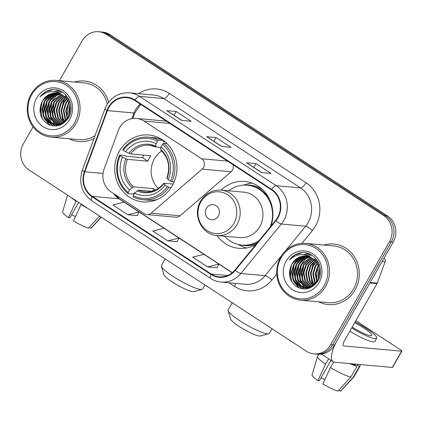 <?xml version="1.0" encoding="UTF-8"?>
<svg xmlns="http://www.w3.org/2000/svg" width="423" height="423" viewBox="0 0 423 423"><rect width="100%" height="100%" fill="white"/><g stroke="black" fill="none" stroke-linecap="round" stroke-linejoin="round"><path stroke-width="0.63" d="M119.698 127.55A18.993 17.597 -84.8 0 0 118.313 130.527L104.148 168.914A18.993 17.597 -84.8 0 0 111.217 191.994L144.407 213.684A6.329 5.864 -84.8 0 0 146.929 214.561A6.329 5.864 -84.8 0 0 151.133 213.176L202.189 169.115A6.329 5.864 -84.8 0 0 201.655 158.773L143.947 121.063A18.993 17.597 -84.8 0 0 136.386 118.414A18.993 17.597 -84.8 0 0 119.698 127.55M217.02 235.521A33.56 31.091 -84.8 0 0 238.773 248.306A33.56 31.091 -84.8 0 0 255.751 244.658M119.371 151.159A33.56 31.091 -84.8 0 0 142.773 201.861A33.56 31.091 -84.8 0 0 172.256 185.718A33.56 31.091 -84.8 0 0 148.848 135.016A33.56 31.091 -84.8 0 0 119.371 151.159M271.006 226.046A33.56 31.091 -84.8 0 0 244.843 181.467A33.56 31.091 -84.8 0 0 221.144 190.123M166.419 121.184A18.993 17.597 -84.8 0 0 165.33 121.047L136.386 118.414M146.929 214.561L175.873 217.195A6.329 5.864 -84.8 0 0 180.076 215.804L231.132 171.743A6.329 5.864 -84.8 0 0 233.068 164.732M33.047 126.868L23.328 143.91A18.993 17.597 -84.8 0 0 29.018 169.961L306.416 351.233A18.993 17.597 -84.8 0 0 313.977 353.882L317.773 354.225A18.993 17.597 -84.8 0 0 334.456 345.089L393.231 242.041A18.993 17.597 -84.8 0 0 387.547 215.994L110.149 34.723A18.993 17.597 -84.8 0 0 102.588 32.074L100.69 31.905A18.993 17.597 -84.8 0 1 108.251 34.549A18.993 17.597 -84.8 0 0 100.69 31.905L98.792 31.73A18.993 17.597 -84.8 0 0 82.104 40.867L59.405 80.666M313.977 353.882A18.993 17.597 -84.8 0 0 330.659 344.745L389.44 241.697A18.993 17.597 -84.8 0 0 383.751 215.645L385.649 215.82L108.251 34.549L385.649 215.82A18.993 17.597 -84.8 0 1 391.333 241.871A18.993 17.597 -84.8 0 0 385.649 215.82L387.547 215.994M330.659 344.745L332.557 344.914L391.333 241.871L332.557 344.914A18.993 17.597 -84.8 0 1 315.875 354.051A18.993 17.597 -84.8 0 0 332.557 344.914L334.456 345.089M69.319 138.786A30.393 28.161 -84.8 0 0 78.905 141.568A30.393 28.161 -84.8 0 0 94.022 138.406A30.393 28.161 -84.8 0 1 78.905 141.568A30.393 28.161 -84.8 0 1 69.319 138.786M318.778 301.8A30.393 28.161 -84.8 0 0 328.364 304.576A30.393 28.161 -84.8 0 0 355.061 289.961A30.393 28.161 -84.8 0 0 333.863 244.045A30.393 28.161 -84.8 0 0 323.933 245.049A30.393 28.161 -84.8 0 1 333.863 244.045L333.863 244.045A30.393 28.161 -84.8 0 1 355.061 289.961A30.393 28.161 -84.8 0 1 328.364 304.576A30.393 28.161 -84.8 0 1 318.778 301.8M108.901 107.416A20.262 18.771 95.2 0 1 126.699 97.671A20.262 18.771 95.2 0 1 134.763 100.494L271.466 189.827A20.262 18.771 95.2 0 1 275.574 220.468L235.045 269.927A20.262 18.771 95.2 0 1 219.209 276.816A20.262 18.771 95.2 0 1 211.146 273.993L92.388 196.388A20.262 18.771 95.2 0 1 84.843 171.775L107.426 110.588A20.262 18.771 95.2 0 1 108.901 107.416M108.5 107.156A20.769 19.241 -84.8 0 0 106.987 110.408L84.41 171.59A20.769 19.241 -84.8 0 0 92.14 196.822L210.897 274.427A20.769 19.241 -84.8 0 0 235.394 270.255L275.923 220.801A20.769 19.241 -84.8 0 0 271.714 189.393L135.011 100.061A20.769 19.241 -84.8 0 0 108.5 107.156M313.015 285.298A25.327 23.466 95.2 0 1 311.46 280.185M312.195 266.813A25.327 23.466 95.2 0 1 314.479 261.573M63.556 122.284A25.327 23.466 95.2 0 1 62.001 117.176M62.736 103.804A25.327 23.466 95.2 0 1 65.02 98.559M261.504 172.568L270.995 173.43L256.026 163.648L246.54 162.786L261.504 172.568M261.826 172.595L246.831 162.881A5.065 1.708 123.2 0 0 246.54 162.786M253.885 167.408L256.026 163.648M181.679 120.402L191.17 121.269L176.201 111.487L166.71 110.625L181.679 120.402M181.996 120.433L167 110.72A5.065 1.708 123.2 0 0 166.71 110.625M174.054 115.246L176.201 111.487M221.594 146.485L231.08 147.347L216.116 137.57L206.625 136.703L221.594 146.485M221.911 146.517L206.916 136.803A5.065 1.708 123.2 0 0 206.625 136.703M213.969 141.324L216.116 137.57M108.648 102.181A30.393 28.161 -84.8 0 0 84.404 81.031A30.393 28.161 -84.8 0 0 74.474 82.036A30.393 28.161 -84.8 0 1 84.404 81.031A30.393 28.161 -84.8 0 1 108.648 102.181M383.751 215.645L106.353 34.379A18.993 17.597 -84.8 0 0 98.792 31.73M127.852 214.773L139.056 211.928L124.092 202.146L112.883 204.991L127.852 214.773L137.269 215.587M207.677 266.934L218.887 264.089L203.918 254.313L192.714 257.158L207.677 266.934L217.094 267.748M167.767 240.856L178.971 238.012L164.002 228.23L152.798 231.074L167.767 240.856L177.179 241.665M178.971 238.012L177.158 241.707M163.992 228.23L139.056 211.934L137.248 215.624M218.887 264.089L217.073 267.791M75.431 216.587A12.664 2.104 29.7 0 0 71.619 214.773M76.262 200.835L68.441 217.649L69.901 217.782L78.667 202.411M71.265 197.573A20.896 3.469 29.7 0 0 76.04 201.226M99.553 216.058L88.534 228.039A16.46 2.734 29.7 0 1 73.433 220.912L81.248 204.098M81.026 204.489A20.896 3.469 29.7 0 0 87.704 208.317M67.537 195.135L62.646 211.775A16.46 2.734 29.7 0 0 68.441 217.649M89.301 227.209L90.908 228.256L101.155 217.105M90.908 228.256A16.46 2.734 29.7 0 0 91.225 228.076L101.346 217.226M74.638 122.733A27.225 25.227 -84.8 0 0 66.485 85.393A27.225 25.227 -84.8 0 0 31.73 94.694A27.225 25.227 -84.8 0 0 39.884 132.034A27.225 25.227 -84.8 0 0 74.638 122.733M76.114 123.426A28.494 26.4 -84.8 0 0 56.238 80.381A28.494 26.4 -84.8 0 0 31.207 94.086A28.494 26.4 -84.8 0 0 51.083 137.131A28.494 26.4 -84.8 0 0 76.114 123.426M107.299 104.1A28.494 26.4 -84.8 0 0 84.23 82.924L56.238 80.381M68.605 116.209L69.631 104.915M68.986 115.326L69.848 105.866M67.188 118.662L65.739 110.8L68.685 102.181M67.532 118.149L66.353 110.514L68.933 102.757M65.84 120.317L64.893 118.62L63.36 110.689L65.75 102.837L67.664 100.251M66.173 119.952L65.491 118.673L63.952 110.741L66.348 102.889L67.923 100.685M64.534 121.56L62.525 118.403L60.986 110.472L63.381 102.62L66.607 98.744M64.856 121.279L63.117 118.456L61.578 110.53L63.973 102.673L66.876 99.088M63.249 122.522L60.151 118.186L58.612 110.26L61.007 102.403L65.523 97.512M63.572 122.3L60.743 118.239L59.209 110.313L61.599 102.461L65.798 97.798M62.699 123.791L62.266 123.484M61.985 123.267L57.777 117.969L56.243 110.043L58.633 102.192L64.418 96.492M62.303 123.098L58.374 118.028L56.835 110.096L59.231 102.244L64.698 96.73M61.658 124.373L61.023 124.018M60.738 123.844L55.408 117.758L53.869 109.827L56.264 101.975L63.302 95.64M61.049 123.717L56 117.811L54.461 109.88L56.856 102.028L63.582 95.841M60.653 124.78L59.791 124.41M59.506 124.272L53.034 117.541L51.495 109.61L53.89 101.758L62.181 94.926M60.944 124.711L60.098 124.325M59.812 124.177L53.626 117.594L52.092 109.668L54.482 101.811L62.461 95.096M59.997 125.097L59.733 125.034M59.442 124.954L58.57 124.674M58.279 124.563L50.66 117.324L49.126 109.398L51.516 101.541L61.055 94.34M59.743 124.922L58.876 124.621M58.586 124.505L51.257 117.377L49.718 109.451L52.114 101.599L61.335 94.477M58.834 125.065L58.533 125.06M58.237 125.012L57.359 124.817M57.068 124.737L48.291 117.108L46.752 109.182L49.147 101.33L53.716 96.396L59.918 93.874M58.538 125.007L57.66 124.79M57.369 124.706L48.883 117.166L47.344 109.234L49.74 101.383L54.176 96.544L60.203 93.98M60.901 124.732L56.159 124.843M55.868 124.796L49.993 122.088L45.917 116.896L44.378 108.965L46.773 101.113L51.892 95.815L58.771 93.515M60.315 124.975L57.047 124.959M57.343 124.981L56.46 124.848M56.164 124.79L50.464 122.041L46.509 116.949L44.975 109.018L47.365 101.166L52.346 95.958L59.056 93.594M62.831 95.328A15.831 14.668 -84.8 0 0 56.529 93.123A15.831 14.668 -84.8 0 0 42.623 100.737C38.044 109.954 39.54 117.605 47.112 123.69C55.508 127.963 62.604 126.065 68.389 117.996C76.494 105.671 65.428 87.27 51.543 89.713C46.794 90.511 42.903 92.923 39.862 96.952C47.217 90.448 54.874 89.909 62.831 95.328C70.144 101.097 71.921 108.351 68.161 117.092L62.821 122.797L55.625 124.79L48.127 122.258L43.543 116.679L42.009 108.748L44.399 100.896L50.078 95.26L57.607 93.266M68.753 117.145L63.413 122.85L56.217 124.848L54.673 124.743M54.969 124.764L48.592 122.215L44.14 116.732L42.601 108.806L44.997 100.949L50.533 95.397L57.898 93.319M69.028 101.7L69.668 100.891M69.277 102.234L69.869 101.42M67.997 99.897L68.827 99.093M68.256 100.304L69.039 99.5M66.929 98.469L67.897 97.729M67.199 98.797L68.166 98.014M65.84 97.295L66.792 96.708M66.115 97.565L67.072 96.946M64.735 96.317L65.676 95.857M65.015 96.544L65.956 96.053M42.623 100.737L48.359 95.064L56.735 93.139M36.722 97.951A20.896 19.358 -84.8 0 0 42.977 126.609A20.896 19.358 -84.8 0 0 69.652 119.471A20.896 19.358 -84.8 0 0 63.392 90.813A20.896 19.358 -84.8 0 0 36.722 97.951M51.083 137.131L79.075 139.675A28.494 26.4 -84.8 0 0 95.038 135.646M39.862 96.952L45.742 91.823L53.002 89.607M43.141 119.915L42.374 118.488L40.439 110.028L42.295 101.271M49.798 125.065L44.854 118.916M43.347 114.728L44.574 101.7M52.981 125.885L50.268 123.532M49.819 123.03L47.223 119.133M45.721 114.945L46.942 101.917M48.09 115.162L49.317 102.133M50.464 115.379L51.691 102.345M52.838 115.595L54.059 102.562M67.072 116.885L68.299 103.857M69.076 115.093L69.895 106.12M41.544 117.24L40.857 104.433M49.264 124.848L44.452 118.673L43.844 117.271M45.589 99.167L49.777 94.35M54.118 91.669L58.543 90.379M52.653 125.837L49.766 123.278M49.237 122.67L46.218 117.488M47.963 99.384L52.145 94.567M52.854 94.012L54.038 93.192M56.227 92.003L59.759 90.813M54.969 126.012L53.129 124.505M52.997 124.383L52.135 123.495M51.611 122.887L48.587 117.7M50.332 99.601L54.519 94.784M55.228 94.223L56.412 93.409M57.983 92.515L60.938 91.342M56.867 125.88L55.609 124.822M55.371 124.6L54.509 123.712M53.98 123.104L50.961 117.917M52.706 99.817L56.894 94.995M57.597 94.44L58.781 93.626M59.532 93.171L62.091 91.965M202.051 289.438L193.623 291.616A17.412 2.892 -150.3 0 1 172.436 282.093A17.412 2.892 -150.3 0 1 163.807 274.606L161.396 266.247A23.746 3.944 29.7 0 0 173.155 276.457A23.746 3.944 29.7 0 0 202.051 289.438A23.746 3.944 29.7 0 0 202.675 289.031L204.996 284.959M161.686 150.985A23.429 21.705 -84.8 0 0 154.395 158.831A23.429 21.705 -84.8 0 0 158.281 188.468M171.199 187.447L168.883 187.241L167.408 186.543A30.139 27.923 -84.8 0 1 133.187 195.701L134.62 193.189A27.225 25.227 -84.8 0 0 165.097 185.031L163.891 183.64L163.997 183.233L173.139 184.063M152 191.318L138.406 190.08L134.62 193.189M134.831 192.983L134.16 192.925L133.129 194.035L128.053 193.57L128.201 192.439A30.139 27.923 -84.8 0 1 120.174 155.675L122.48 157.182A27.225 25.227 -84.8 0 0 129.628 189.927L133.414 186.823L153.803 188.674A23.429 21.705 -84.8 0 0 155.521 190.033M157.488 141.092L158.583 140.045A31.402 29.097 -84.8 0 0 148.653 137.163A31.402 29.097 -84.8 0 0 122.739 149.636L123.267 150.25A30.139 27.923 -84.8 0 1 157.488 141.092L156.055 143.603A27.225 25.227 -84.8 0 0 125.573 151.762L130.506 153.903L150.895 155.759A23.429 21.705 -84.8 0 0 149.176 158.361A23.429 21.705 -84.8 0 0 147.801 161.179L127.413 159.328L122.48 157.182M163.659 140.505L163.384 141.684L165.102 141.842M120.174 155.675L119.646 155.061L124.722 155.521L126.154 156.246L142.525 157.731A30.075 27.865 95.2 0 1 143.836 155.114M133.187 195.701L133.039 196.832A31.402 29.097 -84.8 0 0 142.969 199.714L148.045 200.174A31.402 29.097 -84.8 0 0 157.382 199.397M171.976 181.816A31.402 29.097 -84.8 0 0 163.569 143.307L162.474 144.354A30.139 27.923 -84.8 0 1 170.501 181.118L171.976 181.816L174.091 182.006M167.053 143.624L163.569 143.307M142.969 199.714A31.402 29.097 -84.8 0 0 168.883 187.241M119.646 155.061A31.402 29.097 -84.8 0 0 128.053 193.57M170.501 181.118L168.19 179.606A27.225 25.227 -84.8 0 0 161.041 146.866L162.474 144.354M165.097 185.031L167.408 186.543M129.628 189.927L128.201 192.439M161.041 146.866L160.703 149.441L161.089 150.318M167.09 177.808L166.985 178.215L168.19 179.606M137.11 190.81A24.354 22.567 -84.8 0 0 163.891 183.64L163.997 183.233M162.77 140.071A31.402 29.097 -84.8 0 0 153.729 137.623L148.653 137.163M158.583 140.045L163.347 140.478M125.573 151.762L123.267 150.25M160.962 147.5L156.098 147.056L155.717 146.178L156.055 143.603M156.098 147.056L149.372 145.237A23.429 21.705 -84.8 0 0 130.506 153.903M142.525 157.731L147.801 161.179M153.803 188.674L152.349 191.222M165.171 258.934L161.427 265.501A23.746 3.944 29.7 0 0 161.396 266.247M268.795 333.8L260.372 335.973A17.412 2.892 -150.3 0 1 239.18 326.456A17.412 2.892 -150.3 0 1 230.556 318.968L228.14 310.609A23.746 3.944 29.7 0 0 239.899 320.819A23.746 3.944 29.7 0 0 268.795 333.8A23.746 3.944 29.7 0 0 269.419 333.387L272.052 328.777M218.379 216.127A7.598 7.038 -84.8 0 0 216.105 205.705A7.598 7.038 -84.8 0 0 206.403 208.301A7.598 7.038 -84.8 0 0 208.676 218.723A7.598 7.038 -84.8 0 0 218.379 216.127M217.004 235.521L239.746 237.589A22.794 21.118 -84.8 0 0 259.77 226.622A22.794 21.118 -84.8 0 0 243.87 192.185L221.129 190.117C212.298 189.7 205.451 193.396 200.597 201.205C192.127 214.704 201.655 234.813 217.004 235.521A22.794 21.118 -84.8 0 0 237.028 224.555A22.794 21.118 -84.8 0 0 221.129 190.117M270.027 227.236A30.075 27.865 -84.8 0 0 247.376 185.195A30.075 27.865 -84.8 0 0 228.616 190.799M270.091 200.486A30.075 27.865 -84.8 0 0 248.327 185.279L247.376 185.195M224.486 236.198A30.075 27.865 -84.8 0 0 241.935 245.097L242.881 245.181A30.075 27.865 -84.8 0 0 257.919 242.014M241.935 245.097A30.075 27.865 -84.8 0 0 258.982 240.719M232.227 302.752L228.171 309.863A23.746 3.944 29.7 0 0 228.14 310.609M246.392 247.989A32.925 30.504 95.2 0 1 240.243 245.61L237.99 244.425M243.373 185.142L245.805 184.386A32.925 30.504 95.2 0 1 252.282 183.154M369.898 282.955L337.549 339.664A25.327 8.55 123.2 0 0 333.187 361.728A25.327 8.55 123.2 0 0 334.667 362.22L392.317 367.46L401.596 351.19L343.947 345.951A6.329 2.136 -56.8 0 1 343.576 345.829A6.329 2.136 -56.8 0 1 344.666 340.314L377.015 283.6L369.898 282.955A3.167 2.935 -84.8 0 0 370.13 282.458M401.596 351.19A3.167 0.523 29.7 0 0 401.85 351.127L392.57 367.397A3.167 0.523 -150.3 0 1 392.317 367.46M401.85 351.127A3.167 0.523 29.7 0 0 400.285 349.668L355.88 320.65M384.068 258.115A3.167 2.935 95.2 0 1 385.089 261.853L377.247 283.109A3.167 2.935 95.2 0 1 377.015 283.6M352.216 327.079A15.831 2.628 29.7 0 0 371.754 335.365A15.831 2.628 29.7 0 0 363.933 328.063A15.831 2.628 29.7 0 0 354.675 322.77M324.89 379.6A12.664 2.104 29.7 0 0 321.078 377.787M328.629 358.752L325.499 364.24L317.9 380.663L319.36 380.795L331.035 360.322M351.349 363.738A18.363 3.051 29.7 0 0 354.982 364.933L357.001 366.255L350.815 377.099L337.993 391.053A16.46 2.734 29.7 0 1 322.892 383.925L330.485 367.502L333.641 361.972M355.452 364.108L354.982 364.933M338.76 390.223L340.367 391.27L353.189 377.316L359.376 366.471L357.356 365.149L357.821 364.325M357.356 365.149A18.363 3.051 29.7 0 0 357.863 364.822L358.133 364.351M349.869 331.193A21.525 3.574 29.7 0 0 374.847 341.446L376.703 338.189A21.525 3.574 29.7 0 0 366.069 328.259A21.525 3.574 29.7 0 0 355.161 321.914M351.725 327.936A21.525 3.574 29.7 0 0 376.703 338.189M349.657 363.584A20.896 3.469 29.7 0 0 357.001 366.255M359.376 366.471A20.896 3.469 29.7 0 0 360.063 366.08A20.896 3.469 29.7 0 0 359.603 364.489M318.683 354.284L317.578 356.219A20.896 3.469 29.7 0 0 317.525 356.346A20.896 3.469 29.7 0 0 325.499 364.24M330.485 367.502A20.896 3.469 29.7 0 0 350.815 377.099M353.189 377.316A20.896 3.469 29.7 0 0 353.797 377.036A20.896 3.469 29.7 0 0 353.877 376.925L360.063 366.08M317.525 356.346L312.105 374.789A16.46 2.734 29.7 0 0 317.9 380.663M340.367 391.27A16.46 2.734 29.7 0 0 340.684 391.085L353.797 377.036M324.097 285.742A27.225 25.227 -84.8 0 0 315.944 248.401A27.225 25.227 -84.8 0 0 281.189 257.707A27.225 25.227 -84.8 0 0 289.343 295.048A27.225 25.227 -84.8 0 0 324.097 285.742M325.573 286.44A28.494 26.4 -84.8 0 0 305.697 243.394A28.494 26.4 -84.8 0 0 280.666 257.099A28.494 26.4 -84.8 0 0 300.542 300.145A28.494 26.4 -84.8 0 0 325.573 286.44M300.542 300.145L328.534 302.688A28.494 26.4 -84.8 0 0 353.565 288.983A28.494 26.4 -84.8 0 0 333.689 245.937L305.697 243.394M318.064 279.222L319.09 267.928M318.445 278.339L319.307 268.88M316.647 281.67L315.198 273.813L318.144 265.195M316.991 281.163L315.812 273.528L318.387 265.771M315.299 283.331L314.352 281.628L312.819 273.702L315.209 265.85L317.123 263.265M315.632 282.961L314.95 281.686L313.411 273.755L315.807 265.903L317.382 263.698M313.993 284.573L311.984 281.417L310.445 273.485L312.84 265.633L316.066 261.758M314.315 284.293L312.576 281.469L311.037 273.544L313.432 265.686L316.335 262.101M312.708 285.536L309.61 281.2L308.071 273.274L310.466 265.417L314.982 260.526M313.031 285.314L310.202 281.253L308.668 273.327L311.058 265.47L315.257 260.811M312.158 286.805L311.725 286.493M311.444 286.281L307.235 280.983L305.702 273.057L308.092 265.205L313.877 259.505M311.762 286.112L307.833 281.036L306.294 273.11L308.69 265.258L314.157 259.743M311.117 287.386L310.482 287.032M310.196 286.857L304.867 280.766L303.328 272.84L305.723 264.988L312.761 258.654M310.508 286.731L305.459 280.824L303.92 272.893L306.315 265.041L313.041 258.85M310.112 287.793L309.25 287.423M308.964 287.286L302.493 280.555L300.954 272.624L303.349 264.772L311.64 257.94M310.403 287.725L309.557 287.339M309.271 287.191L303.085 280.608L301.551 272.676L303.941 264.824L311.92 258.104M309.456 288.111L309.192 288.042M308.901 287.968L308.029 287.688M307.738 287.577L300.119 280.338L298.585 272.407L300.975 264.555L310.514 257.353M309.202 287.931L308.33 287.629M308.044 287.518L300.716 280.391L299.177 272.465L301.573 264.608L310.794 257.491M308.293 288.079L307.992 288.074M307.695 288.021L306.818 287.83M306.527 287.751L297.75 280.121L296.211 272.195L298.606 264.338L303.175 259.41L309.377 256.888M307.997 288.021L307.119 287.804M306.828 287.719L298.342 280.174L296.803 272.248L299.198 264.396L303.635 259.558L309.662 256.994M310.36 287.74L305.618 287.857M305.327 287.809L299.452 285.102L295.376 279.904L293.837 271.978L296.232 264.126L301.35 258.828L308.23 256.528M309.773 287.989L306.506 287.968M306.802 287.994L305.919 287.862M305.623 287.804L299.923 285.054L295.968 279.963L294.434 272.031L296.824 264.179L301.805 258.971L308.515 256.608M312.29 258.342A15.831 14.668 -84.8 0 0 305.988 256.132A15.831 14.668 -84.8 0 0 292.082 263.746C287.503 272.967 288.999 280.618 296.571 286.704C304.967 290.976 312.063 289.078 317.847 281.009C325.953 268.684 314.886 250.284 301.002 252.727C296.253 253.525 292.362 255.936 289.321 259.965C296.676 253.462 304.333 252.922 312.29 258.342C319.603 264.111 321.38 271.365 317.62 280.105L312.28 285.811L305.083 287.804L297.586 285.271L293.002 279.693L291.468 271.762L293.858 263.91L299.537 258.273L307.066 256.275M318.212 280.158L312.872 285.863L305.676 287.862L304.132 287.756M304.428 287.777L298.051 285.229L293.599 279.746L292.06 271.815L294.456 263.963L299.992 258.411L307.357 256.327M318.487 264.713L319.127 263.904M318.736 265.247L319.328 264.433M317.456 262.91L318.286 262.107M317.715 263.318L318.498 262.514M316.388 261.477L317.356 260.742M316.658 261.811L317.625 261.028M315.299 260.309L316.251 259.722M315.574 260.579L316.531 259.96M314.194 259.331L315.135 258.871M314.474 259.558L315.415 259.066M292.082 263.746L297.818 258.078L306.194 256.153M286.181 260.965A20.896 19.358 -84.8 0 0 292.436 289.623A20.896 19.358 -84.8 0 0 319.111 282.485A20.896 19.358 -84.8 0 0 312.851 253.826A20.896 19.358 -84.8 0 0 286.181 260.965M289.321 259.965L295.196 254.836L302.461 252.621M292.6 282.929L291.833 281.501L289.898 273.041L291.754 264.285M299.257 288.079L294.313 281.93M292.806 277.742L294.033 264.713M302.44 288.898L299.727 286.545M299.278 286.043L296.682 282.146M295.18 277.959L296.401 264.93M297.549 278.175L298.775 265.142M299.923 278.392L301.15 265.358M302.297 278.604L303.518 265.575M316.531 279.899L317.752 266.871M318.535 278.107L319.354 269.134M291.003 280.253L290.315 267.442M298.723 287.862L293.911 281.686L293.303 280.285M295.048 262.181L299.23 257.364M303.577 254.683L308.002 253.388M302.112 288.851L299.225 286.292M298.696 285.684L295.677 280.497M297.422 262.397L301.604 257.581M302.313 257.025L303.497 256.206M305.686 255.016L309.218 253.826M304.428 289.025L302.588 287.518M302.456 287.397L301.594 286.508M301.07 285.9L298.046 280.713M299.791 262.614L303.978 257.792M304.687 257.237L305.871 256.423M307.436 255.529L310.397 254.35M306.326 288.888L305.068 287.836M304.83 287.614L303.968 286.725M303.439 286.112L300.42 280.93M302.165 262.831L306.347 258.009M307.056 257.454L308.24 256.634M308.991 256.185L311.55 254.979M151.133 213.176L180.076 215.804M202.189 169.115L231.132 171.743M201.655 158.773L227.542 161.126M143.947 121.063L169.84 123.416M110.149 34.723L106.353 34.379M393.231 242.041L389.44 241.697M140.309 104.116A20.262 18.771 -84.8 0 0 135.471 109.832A20.262 18.771 -84.8 0 0 133.996 113.004L131.918 118.625M138.575 93.663A31.656 29.33 95.2 0 1 169.274 93.361L305.977 182.694A6.329 2.136 -56.8 0 1 300.515 187.902L163.812 98.57A25.327 23.466 -84.8 0 0 153.729 95.043L129.433 92.833A25.327 23.466 95.2 0 1 139.516 96.365A6.329 2.136 123.2 0 0 135.011 100.061M305.977 182.694A31.656 29.33 95.2 0 1 315.458 226.115A31.656 29.33 95.2 0 1 312.391 230.572L301.932 243.341M275.923 220.801A6.329 1.406 39.3 0 0 281.353 224L305.644 226.205A25.327 23.466 -84.8 0 0 308.097 222.635A25.327 23.466 -84.8 0 0 300.515 187.902L276.219 185.697A25.327 23.466 95.2 0 1 281.353 224L240.824 273.454A25.327 23.466 95.2 0 1 221.028 282.067L245.319 284.272A25.327 23.466 -84.8 0 0 265.115 275.659L281.686 255.444M129.433 92.833C119.651 92.367 112.063 96.47 106.675 105.142L104.851 109.06A6.329 0.666 20.3 0 0 106.987 110.408M104.851 109.06L82.273 170.242C78.519 182.9 81.702 193.094 91.817 200.809A6.329 2.136 -56.8 0 1 92.14 196.822M210.897 274.427A6.329 2.136 123.2 0 0 210.575 278.413C213.779 280.491 217.263 281.713 221.028 282.067M235.394 270.255A6.329 1.406 39.3 0 0 240.824 273.454L265.115 275.659A6.329 1.406 -140.7 0 1 271.867 280.031A31.656 29.33 95.2 0 1 234.516 286.382L229.023 282.791M82.273 170.242A6.329 0.666 20.3 0 0 84.41 171.59M271.714 189.393A6.329 2.136 -56.8 0 1 276.219 185.697L139.516 96.365L163.812 98.57A6.329 2.136 -56.8 0 0 169.274 93.361M276.758 274.056L271.867 280.031M285.388 250.929L305.644 226.205A6.329 1.406 -140.7 0 1 312.391 230.572M235.817 283.41A6.329 2.136 -56.8 0 1 234.516 286.382M211.146 273.993L227.653 275.489M107.426 110.588L133.996 113.004A11.395 1.195 -159.7 0 0 134.874 112.867L132.801 118.482M84.843 171.775L103.048 173.425M113.671 193.597A20.262 18.771 -84.8 0 0 118.958 198.805L124.076 202.152M92.388 196.388L118.958 198.805A11.395 3.849 -56.8 0 1 119.624 199.022L232.317 272.666M178.966 238.017L203.907 254.313M218.881 264.1L232.169 272.782M221.763 146.501L206.916 136.803M181.848 120.418L167 110.72M261.673 172.584L246.831 162.881M138.406 190.08A23.429 21.705 -84.8 0 0 145.131 191.899C152.507 192.396 158.71 189.525 163.749 183.286M127.413 159.328A23.429 21.705 -84.8 0 0 133.414 186.823M166.985 178.215A24.354 22.567 -84.8 0 0 160.703 149.441M125.837 158.773A24.354 22.567 -84.8 0 0 132.119 187.548M155.717 146.178A24.354 22.567 -84.8 0 0 128.93 153.348M155.854 146.945A23.429 21.705 -84.8 0 0 149.372 145.237M233.887 223.45A20.939 19.4 -84.8 0 0 227.622 194.733A20.939 19.4 -84.8 0 0 200.888 201.887A20.939 19.4 -84.8 0 0 207.159 230.604A20.939 19.4 -84.8 0 0 233.887 223.45M240.502 244.928A30.361 28.13 -84.8 0 0 256.29 243.997M262.842 189.864A30.361 28.13 -84.8 0 0 245.937 185.105M343.947 345.951L343.317 345.538M370.178 282.464L377.247 283.109M385.089 261.853L382.091 261.578M91.817 200.809L210.575 278.413M114.755 194.3L119.624 199.022M134.874 112.867L140.669 104.354M59.712 125.197L59.421 125.171M162.268 139.733L161.951 139.706M166.831 177.882C170.559 167.011 168.566 157.795 160.862 150.223M156.827 199.64L156.51 199.608M333.187 361.728L321.554 354.13M309.171 288.211L308.88 288.185"/></g></svg>
